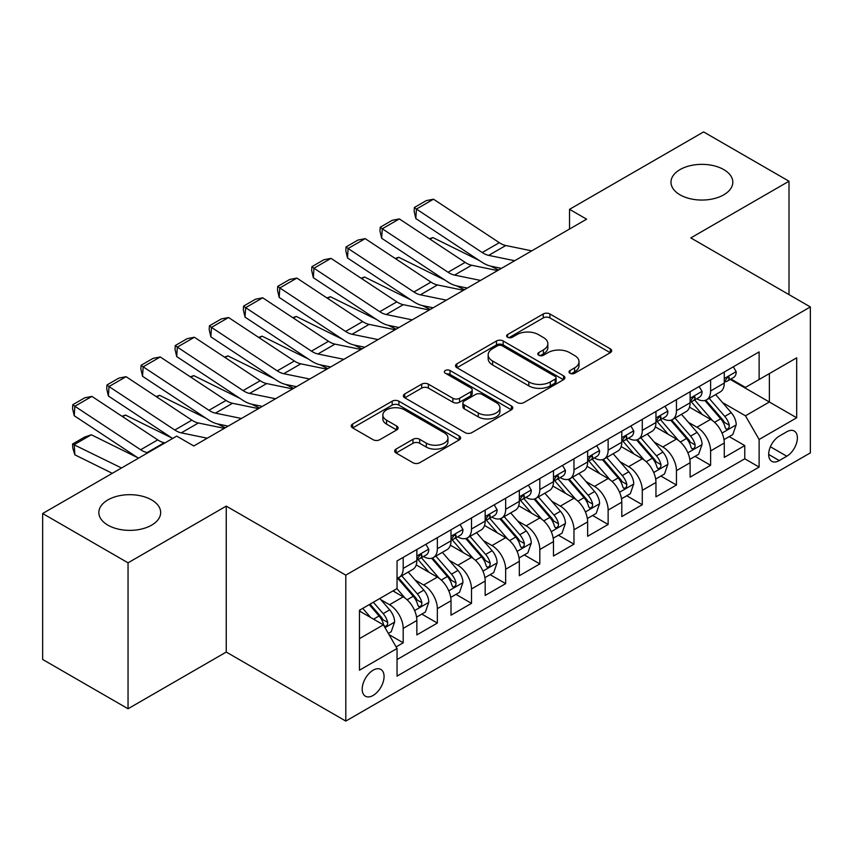 <?xml version="1.0" encoding="UTF-8"?>
<svg xmlns="http://www.w3.org/2000/svg" width="853" height="853" viewBox="0 0 853 853"><rect width="100%" height="100%" fill="white"/><g stroke="black" fill="none" stroke-linecap="round" stroke-linejoin="round"><path stroke-width="1.28" d="M569.975 373.262A3.316 1.919 0 0 0 574.666 373.262L610.29 352.694A4.745 2.74 0 0 0 611.676 350.754A4.745 2.74 0 0 0 610.29 348.824L549.94 313.979A4.745 2.74 0 0 0 543.233 313.979L507.61 334.547A3.316 1.919 0 0 0 506.639 335.901A3.316 1.919 0 0 0 507.61 337.255A3.316 1.919 0 0 0 512.301 337.255L516.918 334.589A15.173 8.765 0 0 1 538.371 334.589L543.404 337.5A15.173 8.765 0 0 1 547.85 343.695A15.173 8.765 0 0 1 543.404 349.89L538.797 352.545A3.316 1.919 0 0 0 537.816 353.899A3.316 1.919 0 0 0 538.797 355.253A3.316 1.919 0 0 0 543.489 355.253L548.095 352.598A15.173 8.765 0 0 1 569.559 352.598L574.581 355.498A15.173 8.765 0 0 1 579.027 361.693A15.173 8.765 0 0 1 574.581 367.888L569.975 370.554A3.316 1.919 0 0 0 569.004 371.908A3.316 1.919 0 0 0 569.975 373.262L569.975 370.554M151.61 499.911A30.921 17.849 0 0 0 117.917 496.041A30.921 17.849 0 0 0 98.841 512.536A30.921 17.849 0 0 0 107.894 525.149A30.921 17.849 0 0 0 141.587 529.02A30.921 17.849 0 0 0 160.673 512.536A30.921 17.849 0 0 0 151.61 499.911M723.76 169.587A30.921 17.849 0 0 0 690.066 165.717A30.921 17.849 0 0 0 670.98 182.201A30.921 17.849 0 0 0 680.033 194.825A30.921 17.849 0 0 0 713.726 198.696A30.921 17.849 0 0 0 732.812 182.201A30.921 17.849 0 0 0 723.76 169.587M373.124 695.44A15.461 8.925 120 0 0 383.232 681.824A15.461 8.925 120 0 0 380.854 669.434A15.461 8.925 120 0 0 373.124 670.202A15.461 8.925 120 0 0 363.026 683.829A15.461 8.925 120 0 0 365.404 696.208A15.461 8.925 120 0 0 373.124 695.44M396.048 449.094A4.745 2.74 0 0 0 394.662 451.024A4.745 2.74 0 0 0 396.048 452.964L412.98 462.742A4.745 2.74 0 0 0 419.687 462.742L459.245 439.903A4.745 2.74 0 0 0 460.631 437.962A4.745 2.74 0 0 0 459.245 436.022L398.895 401.187A4.745 2.74 0 0 0 392.188 401.187L352.63 424.026A4.745 2.74 0 0 0 351.233 425.956A4.745 2.74 0 0 0 352.63 427.897L373.081 439.7A4.745 2.74 0 0 0 379.788 439.7L396.72 429.933A4.745 2.74 0 0 0 398.106 427.993A4.745 2.74 0 0 0 396.72 426.063L386.569 420.198A12.688 7.325 0 0 1 382.858 415.027A12.688 7.325 0 0 1 390.685 408.256A12.688 7.325 0 0 1 404.514 409.845L444.242 432.78A12.688 7.325 0 0 1 447.953 437.962A12.688 7.325 0 0 1 440.127 444.733A12.688 7.325 0 0 1 426.308 443.144L419.687 439.316A4.745 2.74 0 0 0 412.98 439.316L396.048 449.094L396.048 452.964M226.248 506.117L128.046 562.82L42.65 513.517L42.65 659.454L128.046 708.758L226.248 652.055L345.806 721.084L345.806 575.146L226.248 506.117L226.248 652.055M789.004 294.616L789.004 181.22L690.802 237.923L810.35 306.941L345.806 575.146M789.004 181.22L703.608 131.916L569.537 209.326L569.537 229.041M42.65 513.517L176.72 436.118L193.802 445.97L586.619 219.178L569.537 209.326M517.249 402.541A4.745 2.74 0 0 0 523.955 402.541L563.524 379.692A4.745 2.74 0 0 0 564.91 377.762A4.745 2.74 0 0 0 563.524 375.821L503.174 340.987A4.745 2.74 0 0 0 496.467 340.987L456.899 363.826A4.745 2.74 0 0 0 455.513 365.756A4.745 2.74 0 0 0 456.899 367.696L517.249 402.541M446.663 373.977A3.316 1.919 0 0 1 450.021 374.446L450.021 370.501L511.384 405.921A4.745 2.74 0 0 1 512.77 407.862A4.745 2.74 0 0 1 511.384 409.803L471.816 432.642A4.745 2.74 0 0 1 465.109 432.642L404.759 397.797L404.759 393.926A4.745 2.74 0 0 0 403.373 395.856A4.745 2.74 0 0 0 404.759 397.797M404.759 393.926L421.691 384.149A4.745 2.74 0 0 1 428.398 384.149L452.879 398.276A4.745 2.74 0 0 0 459.586 398.276L470.813 391.794A4.745 2.74 0 0 0 472.199 389.864A4.745 2.74 0 0 0 470.813 387.923L445.33 373.209A3.316 1.919 0 0 1 444.36 371.855A3.316 1.919 0 0 1 446.407 370.085A3.316 1.919 0 0 1 450.021 370.501M396.101 646.883L403.192 642.789L389.011 634.611M380.95 599.776L389.522 604.724A19.32 11.153 60 0 1 403.192 628.394L416.85 620.504L416.85 634.899L437.344 623.074L421.798 614.096M415.102 580.051L423.685 585.009A19.32 11.153 60 0 1 437.344 608.669L451.013 600.789L451.013 615.184L471.506 603.348L455.96 594.37M449.264 560.336L457.837 565.283A19.32 11.153 60 0 1 471.506 588.954L485.165 581.064L485.165 595.458L505.658 583.623L490.123 574.655M483.416 540.61L492 545.568A19.32 11.153 60 0 1 505.658 569.228L519.328 561.338L519.328 575.743L539.821 563.908L524.275 554.93M517.579 520.895L526.152 525.843A19.32 11.153 60 0 1 539.821 549.513L553.48 541.623L553.48 556.017L573.973 544.182L558.438 535.215M551.742 501.169L560.314 506.128A19.32 11.153 60 0 1 573.973 529.788L587.642 521.897L587.642 536.292L608.136 524.467L592.59 515.489M585.894 481.455L594.477 486.402A19.32 11.153 60 0 1 608.136 510.073L621.794 502.182L621.794 516.577L642.288 504.741L626.752 495.774M620.056 461.729L628.629 466.676A19.32 11.153 60 0 1 642.288 490.347L655.957 482.457L655.957 496.851L676.45 485.026L660.904 476.049M654.208 442.014L662.792 446.961A19.32 11.153 60 0 1 676.45 470.621L690.109 462.742L690.109 477.136L710.613 465.301L710.613 450.906A19.32 11.153 -120 0 0 696.944 427.236L688.371 422.288M695.067 456.334L710.613 465.301M416.85 620.504A19.32 11.153 -120 0 0 403.192 596.844L392.934 590.926M451.013 600.789A19.32 11.153 -120 0 0 437.344 577.118L416.221 564.921M485.165 581.064A19.32 11.153 -120 0 0 471.506 557.393L450.384 545.206M519.328 561.338A19.32 11.153 -120 0 0 505.658 537.678L484.536 525.48M553.48 541.623A19.32 11.153 -120 0 0 539.821 517.952L518.699 505.765M587.642 521.897A19.32 11.153 -120 0 0 573.973 498.237L552.851 486.039M621.794 502.182A19.32 11.153 -120 0 0 608.136 478.512L587.013 466.314M655.957 482.457A19.32 11.153 -120 0 0 642.288 458.797L621.165 446.599M690.109 462.742A19.32 11.153 -120 0 0 676.45 439.071L655.328 426.873M786.786 431.778L779.269 436.118A14.97 8.647 120 0 0 769.481 449.307A14.97 8.647 120 0 0 771.784 461.313A14.97 8.647 120 0 0 779.269 460.567L786.786 456.227A14.97 8.647 120 0 0 796.563 443.038A14.97 8.647 120 0 0 794.271 431.032A14.97 8.647 120 0 0 786.786 431.778M345.806 721.084L810.35 452.879L810.35 306.941M359.465 638.652L383.381 624.844L397.04 648.504L397.04 676.12L759.117 467.081L759.117 439.466L745.447 415.806L722.523 402.563M397.04 648.504L359.465 670.202L359.465 610.247L397.04 588.559L397.04 560.943L759.117 351.905L759.117 379.51L796.691 357.823L796.691 417.778L759.117 439.466M423.504 556.508L423.685 556.604A19.32 11.153 60 0 0 433.345 557.563L447.004 549.673A19.32 11.153 -120 0 0 451.013 540.834L451.013 529.788M457.656 536.782L457.837 536.889A19.32 11.153 60 0 0 467.497 537.848L481.167 529.958A19.32 11.153 -120 0 0 485.165 521.108L485.165 510.062M491.818 517.067L492 517.163A19.32 11.153 60 0 0 501.66 518.123L515.319 510.233A19.32 11.153 -120 0 0 519.328 501.393L519.328 490.347M525.981 497.342L526.152 497.448A19.32 11.153 60 0 0 535.812 498.408L549.481 490.518A19.32 11.153 -120 0 0 553.48 481.668L553.48 470.621M560.133 477.627L560.314 477.723A19.32 11.153 60 0 0 569.975 478.682L583.633 470.792A19.32 11.153 -120 0 0 587.642 461.953L587.642 450.906M594.296 457.901L594.477 458.008A19.32 11.153 60 0 0 604.137 458.957L617.796 451.077A19.32 11.153 -120 0 0 621.794 442.227L621.794 431.181M628.448 438.175L628.629 438.282A19.32 11.153 60 0 0 638.289 439.242L651.959 431.351A19.32 11.153 -120 0 0 655.957 422.502L655.957 411.466M662.61 418.46L662.792 418.567A19.32 11.153 60 0 0 672.452 419.516L686.111 411.626A19.32 11.153 -120 0 0 690.109 402.787L690.109 391.74M397.04 659.55L744.765 458.797L744.765 445.586L724.272 457.411L724.272 443.016A19.32 11.153 -120 0 0 710.613 419.356L689.48 407.158M696.762 398.735L696.944 398.841A19.32 11.153 -120 0 0 706.604 399.801A19.32 11.153 -120 0 0 710.613 390.951L710.613 379.905M706.604 399.801L720.273 391.911A19.32 11.153 -120 0 0 724.272 383.061L724.272 372.025M403.192 557.393L403.192 568.439A19.32 11.153 60 0 1 399.183 577.289A19.32 11.153 60 0 1 397.04 578.067M399.183 577.289L412.852 569.399A19.32 11.153 -120 0 0 416.85 560.549L416.85 549.513M437.344 537.678L437.344 548.724A19.32 11.153 60 0 1 433.345 557.563M471.506 517.952L471.506 528.999A19.32 11.153 60 0 1 467.497 537.848M505.658 498.237L505.658 509.273A19.32 11.153 60 0 1 501.66 518.123M539.821 478.512L539.821 489.558A19.32 11.153 60 0 1 535.812 498.408M573.973 458.797L573.973 469.832A19.32 11.153 60 0 1 569.975 478.682M608.136 439.071L608.136 450.117A19.32 11.153 60 0 1 604.137 458.957M642.288 419.345L642.288 430.392A19.32 11.153 60 0 1 638.289 439.242M676.45 399.63L676.45 410.677A19.32 11.153 60 0 1 672.452 419.516M676.45 470.621L676.45 485.026M642.288 490.347L642.288 504.741M608.136 510.073L608.136 524.467M573.973 529.788L573.973 544.182M539.821 549.513L539.821 563.908M505.658 569.228L505.658 583.623M471.506 588.954L471.506 603.348M437.344 608.669L437.344 623.074M403.192 628.394L403.192 642.789M383.381 624.844L359.465 611.036M745.447 415.806L769.363 401.998L769.363 373.603L796.691 357.823M730.243 379.414L796.691 417.778M730.925 379.02L745.447 387.401L759.117 379.51M128.046 562.82L128.046 708.758M729.23 436.608L744.765 445.586M744.765 458.797L759.117 467.081M571.297 373.731L574.581 371.833A15.173 8.765 0 0 0 579.027 365.638L579.027 361.693M547.85 343.695L547.85 347.64A15.173 8.765 0 0 1 543.404 353.835L540.12 355.722M610.226 352.726L549.94 317.924A4.745 2.74 0 0 0 543.233 317.924L508.942 337.724M563.46 379.734L503.174 344.921A4.745 2.74 0 0 0 496.467 344.921L456.963 367.728M555.143 379.116A3.316 1.919 0 0 0 556.113 377.762A3.316 1.919 0 0 0 555.143 376.408L502.161 345.817A3.316 1.919 0 0 0 497.47 345.817L492.607 348.632A15.173 8.765 0 0 0 488.161 354.827A15.173 8.765 0 0 0 492.607 361.022L528.817 381.92A15.173 8.765 0 0 0 550.281 381.92L555.143 379.116L555.143 383.061A3.316 1.919 0 0 0 556.113 381.707L556.113 377.762M488.161 354.827L488.161 358.772A15.173 8.765 0 0 0 492.607 364.956L492.607 361.022M555.143 383.061L550.281 385.865A15.173 8.765 0 0 1 528.817 385.865L492.607 364.956M404.823 397.829L421.691 388.094L421.691 384.149M472.199 389.864L472.199 393.809A4.745 2.74 0 0 1 470.813 395.739L459.586 402.221A4.745 2.74 0 0 1 452.879 402.221L428.398 388.094A4.745 2.74 0 0 0 421.691 388.094M450.021 374.446L511.32 409.835M478.277 412.948A12.688 7.325 0 0 0 492.096 414.526A12.688 7.325 0 0 0 499.922 407.766A12.688 7.325 0 0 0 496.211 402.584L482.212 394.502A4.745 2.74 0 0 0 475.505 394.502L464.277 400.985A4.745 2.74 0 0 0 462.891 402.925A4.745 2.74 0 0 0 464.277 404.866L478.277 412.948L478.277 416.882A12.688 7.325 0 0 0 492.096 418.471A12.688 7.325 0 0 0 499.922 411.711L499.922 407.766M462.891 402.925L462.891 406.87A4.745 2.74 0 0 0 464.277 408.811L464.277 404.866M478.277 416.882L464.277 408.811M447.953 437.962L447.953 441.907A12.688 7.325 0 0 1 440.127 448.667A12.688 7.325 0 0 1 426.308 447.089L419.687 443.261A4.745 2.74 0 0 0 412.98 443.261L396.112 452.996M382.858 415.027L382.858 418.972A12.688 7.325 0 0 0 386.569 424.144L386.569 420.198M396.656 429.965L386.569 424.144M459.181 439.935L398.895 405.132A4.745 2.74 0 0 0 392.188 405.132L352.694 427.929M723.984 439.636L732.812 434.54L736.224 424.677A12.806 7.389 -120 0 0 731.245 412.66L715.635 394.587M429.4 238.776L432.897 237.571L479.269 260.474M490.784 266.157L498.578 270.006M712.511 420.604L694.673 399.95M702.36 414.59L692.007 402.605A30.676 17.71 -120 0 0 691.058 401.528M704.866 400.494L720.657 418.77A12.806 7.389 60 0 1 725.221 427.588L726.148 429.102L727.876 428.856L729.038 427.46L729.315 425.22A12.806 7.389 -120 0 0 724.751 416.403L709.142 398.33M705.794 400.196L722.758 419.836A6.525 3.764 60 0 1 724.4 422.384L729.315 425.22M432.897 237.571L430.051 239.203M514.69 260.709L488.694 255.378A24.151 13.947 60 0 1 482.222 252.541L416.435 209.06L415.816 218.539L481.614 262.02A36.231 20.92 -120 0 0 491.317 266.275L501.457 268.354M733.324 366.79L736.224 371.823A12.806 7.389 60 0 1 733.58 377.484L727.087 381.238A12.806 7.389 -120 0 0 729.315 378.284L729.048 377.154L727.449 377.463L725.221 380.651A12.806 7.389 60 0 1 724.272 382.475M531.771 250.846L505.776 245.515A24.151 13.947 60 0 1 499.304 242.678L433.505 199.197L416.435 209.06L414.377 207.492L426.329 200.594L433.505 199.197M724.698 381.835L724.751 381.835A12.806 7.389 -120 0 0 727.087 381.238M415.816 218.539L414.131 211.288L414.377 207.492M689.832 459.351L698.65 454.254L702.072 444.392A12.806 7.389 -120 0 0 697.082 432.375L681.472 414.302M395.238 258.491L398.735 257.286L445.106 280.189M456.622 285.872L464.427 289.732M678.348 440.319L660.51 419.665M668.198 434.305L657.844 422.32A30.676 17.71 -120 0 0 656.895 421.254M670.703 420.209L686.494 438.495A12.806 7.389 60 0 1 691.058 447.313L691.986 448.827L693.724 448.582L694.875 447.175L695.152 444.946A12.806 7.389 -120 0 0 690.589 436.128L674.99 418.055M671.642 419.911L688.595 439.551A6.525 3.764 60 0 1 690.237 442.099L695.152 444.946M398.735 257.286L395.899 258.928M655.669 479.077L664.498 473.98L667.91 464.117A12.806 7.389 -120 0 0 662.92 452.101L647.32 434.028M361.086 278.217L364.572 277.012L410.954 299.915M422.47 305.598L430.264 309.447M644.196 460.044L626.358 439.391M634.046 454.031L623.692 442.046A30.676 17.71 -120 0 0 622.733 440.98M636.551 439.935L652.332 458.21A12.806 7.389 60 0 1 656.895 467.028L657.834 468.542L659.561 468.308L660.723 466.9L661 464.661A12.806 7.389 -120 0 0 656.437 455.843L640.827 437.77M637.479 439.636L654.443 459.277A6.525 3.764 60 0 1 656.085 461.825L661 464.661M364.572 277.012L361.736 278.654M621.506 498.792L630.335 493.695L633.747 483.843A12.806 7.389 -120 0 0 628.768 471.816L613.158 453.753M326.923 297.932L330.42 296.727L376.791 319.63M388.307 325.313L396.112 329.173M610.034 479.759L592.195 459.117M599.883 473.746L589.53 461.761A30.676 17.71 -120 0 0 588.581 460.695M602.389 459.66L618.18 477.936A12.806 7.389 60 0 1 622.743 486.754L623.671 488.268L625.398 488.023L626.56 486.615L626.838 484.387A12.806 7.389 -120 0 0 622.274 475.569L606.675 457.496M603.316 459.362L620.28 478.991A6.525 3.764 60 0 1 621.922 481.55L626.838 484.387M330.42 296.727L327.584 298.369M587.354 518.517L596.183 513.421L599.595 503.558A12.806 7.389 -120 0 0 594.605 491.541L579.006 473.468M292.771 317.657L296.258 316.452L342.639 339.355M354.155 345.038L361.949 348.888M575.871 499.485L558.043 478.832M565.72 493.471L555.367 481.487A30.676 17.71 -120 0 0 554.418 480.42M568.237 479.375L584.017 497.651A12.806 7.389 60 0 1 588.581 506.469L589.519 507.993L591.246 507.748L592.398 506.341L592.686 504.102A12.806 7.389 -120 0 0 588.122 495.284L572.512 477.222M569.164 479.077L586.128 498.717A6.525 3.764 60 0 1 587.77 501.265L592.686 504.102M296.258 316.452L293.421 318.094M480.538 280.424L454.542 275.092A24.151 13.947 60 0 1 448.07 272.256L382.272 228.775L381.654 238.254L447.452 281.735A36.231 20.92 -120 0 0 457.165 285.99L467.295 288.069M699.161 386.516L702.072 391.548A12.806 7.389 60 0 1 699.417 397.21L692.924 400.953A12.806 7.389 -120 0 0 695.152 398.01L694.886 396.869L693.286 397.189L691.058 400.377A12.806 7.389 60 0 1 690.109 402.189M497.619 270.572L471.624 265.24A24.151 13.947 60 0 1 465.152 262.393L399.353 218.912L382.272 228.775L380.225 227.218L392.177 220.309L399.353 218.912M690.546 401.55L690.589 401.55A12.806 7.389 -120 0 0 692.924 400.953M381.654 238.254L379.969 231.003L380.225 227.218M446.375 300.149L420.38 294.818A24.151 13.947 60 0 1 413.908 291.982L348.109 248.5L347.502 257.979L413.289 301.461A36.231 20.92 -120 0 0 423.003 305.715L433.132 307.794M665.009 406.241L667.91 411.263A12.806 7.389 60 0 1 665.265 416.925L658.772 420.678A12.806 7.389 -120 0 0 661 417.725L660.734 416.595L659.134 416.914L656.895 420.092A12.806 7.389 60 0 1 655.957 421.915M463.456 290.287L437.461 284.955A24.151 13.947 60 0 1 430.989 282.119L365.191 238.637L348.109 248.5L346.062 246.933L358.015 240.034L365.191 238.637M656.384 421.275L656.437 421.275A12.806 7.389 -120 0 0 658.772 420.678M347.502 257.979L345.817 250.729L346.062 246.933M412.223 319.864L386.228 314.533A24.151 13.947 60 0 1 379.756 311.697L313.957 268.215L313.339 277.694L379.137 321.176A36.231 20.92 -120 0 0 388.84 325.43L398.98 327.509M630.847 425.956L633.747 430.989A12.806 7.389 60 0 1 631.103 436.651L624.609 440.393A12.806 7.389 -120 0 0 626.838 437.45L626.571 436.309L624.972 436.629L622.743 439.817A12.806 7.389 60 0 1 621.794 441.641M429.294 310.012L403.298 304.681A24.151 13.947 60 0 1 396.826 301.845L331.039 258.363L313.957 268.215L311.899 266.658L323.863 259.749L331.039 258.363M622.221 441.001L622.274 441.001A12.806 7.389 -120 0 0 624.609 440.393M313.339 277.694L311.654 270.444L311.899 266.658M378.06 339.59L352.065 334.259A24.151 13.947 60 0 1 345.593 331.422L279.795 287.941L279.187 297.42L344.975 340.901A36.231 20.92 -120 0 0 354.688 345.156L364.817 347.235M596.695 445.682L599.595 450.704A12.806 7.389 60 0 1 596.94 456.366L590.457 460.119A12.806 7.389 -120 0 0 592.686 457.165L592.409 456.035L590.809 456.355L588.581 459.532A12.806 7.389 60 0 1 587.642 461.356M395.142 329.727L369.146 324.396A24.151 13.947 60 0 1 362.674 321.56L296.876 278.078L279.795 287.941L277.747 286.373L289.7 279.475L296.876 278.078M588.069 460.716L588.122 460.716A12.806 7.389 -120 0 0 590.457 460.119M279.187 297.42L277.502 290.169L277.747 286.373M553.192 538.232L562.02 533.146L565.432 523.284A12.806 7.389 -120 0 0 560.453 511.256L544.843 493.194M258.608 337.383L262.106 336.178L308.477 359.07M319.992 364.764L327.797 368.613M541.719 519.2L523.881 498.557M531.568 513.197L521.215 501.201A30.676 17.71 -120 0 0 520.266 500.135M534.074 499.101L549.865 517.376A12.806 7.389 60 0 1 554.429 526.194L555.356 527.708L557.084 527.463L558.246 526.056L558.523 523.827A12.806 7.389 -120 0 0 553.96 515.009L538.35 496.936M535.002 498.802L551.966 518.432A6.525 3.764 60 0 1 553.608 520.991L558.523 523.827M262.106 336.178L259.269 337.809M343.908 359.316L317.913 353.984A24.151 13.947 60 0 1 311.441 351.137L245.643 307.656L245.024 317.135L310.823 360.627A36.231 20.92 -120 0 0 320.525 364.881L330.665 366.961M562.532 465.397L565.432 470.429A12.806 7.389 60 0 1 562.788 476.091L556.295 479.834A12.806 7.389 -120 0 0 558.523 476.891L558.257 475.75L556.657 476.07L554.429 479.258A12.806 7.389 60 0 1 553.48 481.081M360.979 349.453L334.984 344.122A24.151 13.947 60 0 1 328.512 341.285L262.724 297.804L245.643 307.656L243.585 306.099L255.548 299.2L262.724 297.804M553.906 480.442L553.96 480.442A12.806 7.389 -120 0 0 556.295 479.834M245.024 317.135L243.34 309.895L243.585 306.099M519.04 557.958L527.868 552.861L531.28 542.998A12.806 7.389 -120 0 0 526.29 530.982L510.691 512.909M224.456 357.098L227.943 355.893L274.325 378.796M285.83 384.479L293.635 388.328M507.556 538.925L489.718 518.272M497.406 532.912L487.052 520.927A30.676 17.71 -120 0 0 486.103 519.861M499.922 518.816L515.702 537.091A12.806 7.389 60 0 1 520.266 545.909L521.204 547.434L522.932 547.189L524.083 545.781L524.371 543.542A12.806 7.389 -120 0 0 519.808 534.724L504.198 516.662M500.85 518.517L517.814 538.158A6.525 3.764 60 0 1 519.456 540.706L524.371 543.542M227.943 355.893L225.107 357.535M309.746 379.031L283.75 373.699A24.151 13.947 60 0 1 277.278 370.863L211.48 327.381L210.862 336.86L276.66 380.342A36.231 20.92 -120 0 0 286.373 384.596L296.503 386.676M528.38 485.122L531.28 490.144A12.806 7.389 60 0 1 528.625 495.817L522.143 499.559A12.806 7.389 -120 0 0 524.371 496.606L524.094 495.476L522.494 495.796L520.266 498.973A12.806 7.389 60 0 1 519.328 500.796M326.827 369.168L300.832 363.836A24.151 13.947 60 0 1 294.36 361L228.561 317.519L211.48 327.381L209.433 325.814L221.385 318.915L228.561 317.519M519.754 500.157L519.808 500.157A12.806 7.389 -120 0 0 522.143 499.559M210.862 336.86L209.188 329.61L209.433 325.814M484.877 577.684L493.706 572.587L497.118 562.724A12.806 7.389 -120 0 0 492.138 550.707L476.528 532.635M190.294 376.823L193.791 375.619L240.162 398.511M251.678 404.205L259.483 408.054M473.404 558.651L455.566 537.998M463.254 552.637L452.9 540.642A30.676 17.71 -120 0 0 451.951 539.576M465.759 538.542L481.55 556.817A12.806 7.389 60 0 1 486.114 565.635L487.042 567.149L488.769 566.904L489.931 565.496L490.208 563.268A12.806 7.389 -120 0 0 485.645 554.45L470.035 536.377M466.687 538.243L483.651 557.883A6.525 3.764 60 0 1 485.293 560.432L490.208 563.268M193.791 375.619L190.944 377.25M275.583 398.756L249.588 393.425A24.151 13.947 60 0 1 243.116 390.589L177.328 347.107L176.71 356.586L242.508 400.068A36.231 20.92 -120 0 0 252.211 404.322L262.351 406.401M494.218 504.837L497.118 509.87A12.806 7.389 60 0 1 494.473 515.532L487.98 519.285A12.806 7.389 -120 0 0 490.208 516.332L489.942 515.191L488.342 515.511L486.114 518.699A12.806 7.389 60 0 1 485.165 520.522M292.664 388.893L266.669 383.562A24.151 13.947 60 0 1 260.197 380.726L194.399 337.244L177.328 347.107L175.27 345.54L187.223 338.641L194.399 337.244M485.592 519.882L485.645 519.882A12.806 7.389 -120 0 0 487.98 519.285M176.71 356.586L175.025 349.335L175.27 345.54M450.725 597.399L459.543 592.302L462.966 582.439A12.806 7.389 -120 0 0 457.976 570.422L442.366 552.349M156.131 396.538L159.628 395.334L205.999 418.237M217.515 423.92L225.32 427.779M439.242 578.366L421.403 557.713M429.091 572.352L418.738 560.368A30.676 17.71 -120 0 0 417.789 559.301M431.607 558.257L447.388 576.532A12.806 7.389 60 0 1 451.951 585.35L452.879 586.875L454.617 586.629L455.769 585.222L456.056 582.994A12.806 7.389 -120 0 0 451.482 574.165L435.883 556.103M432.535 557.958L449.488 577.598A6.525 3.764 60 0 1 451.141 580.147L456.056 582.994M159.628 395.334L156.792 396.976M241.431 418.471L215.436 413.14A24.151 13.947 60 0 1 208.964 410.304L143.165 366.822L142.547 376.301L208.345 419.783A36.231 20.92 -120 0 0 218.059 424.037L228.188 426.116M460.055 524.563L462.966 529.585A12.806 7.389 60 0 1 460.311 535.257L453.817 539A12.806 7.389 -120 0 0 456.056 536.057L455.779 534.916L454.18 535.236L451.951 538.414A12.806 7.389 60 0 1 451.013 540.237M258.512 408.619L232.517 403.277A24.151 13.947 60 0 1 226.045 400.441L160.247 356.959L143.165 366.822L141.118 365.265L153.071 358.356L160.247 356.959M451.44 539.597L451.482 539.597A12.806 7.389 -120 0 0 453.817 539M142.547 376.301L140.873 369.05L141.118 365.265M416.563 617.124L425.391 612.027L428.803 602.165A12.806 7.389 -120 0 0 423.824 590.148L408.214 572.075M121.979 416.264L125.476 415.059L171.848 437.962M405.09 598.092L396.912 588.623M394.939 592.078L393.606 590.543M397.445 577.982L413.225 596.258A12.806 7.389 60 0 1 417.799 605.076L418.727 606.59L420.454 606.355L421.617 604.948L421.894 602.708A12.806 7.389 -120 0 0 417.33 593.891L401.72 575.818M398.372 577.684L415.336 597.324A6.525 3.764 60 0 1 416.978 599.872L421.894 602.708M125.476 415.059L122.629 416.69M207.268 438.197L181.273 432.866A24.151 13.947 60 0 1 174.801 430.029L109.013 386.548L108.395 396.027L172.626 438.474M193.311 445.692L194.026 445.842M425.903 544.278L428.803 549.311A12.806 7.389 60 0 1 426.159 554.972L419.665 558.726A12.806 7.389 -120 0 0 421.894 555.772L421.627 554.642L420.028 554.951L417.799 558.139A12.806 7.389 60 0 1 416.85 559.963M224.35 428.334L198.354 423.003A24.151 13.947 60 0 1 191.882 420.166L126.084 376.685L109.013 386.548L106.956 384.98L118.908 378.082L126.084 376.685M417.277 559.323L417.33 559.323A12.806 7.389 -120 0 0 419.665 558.726M108.395 396.027L106.71 388.776L106.956 384.98M388.328 633.427L391.228 631.742L394.651 621.88A12.806 7.389 -120 0 0 389.661 609.863L379.83 598.486M91.314 434.774L74.232 444.637L74.851 454.83L72.804 448.102L72.548 444.029L84.511 437.131L91.314 434.774L137.685 457.677M370.66 617.508L362.76 608.349M72.548 444.029L121.51 467.988M112.287 473.319L74.851 454.83M360.776 611.793L359.465 610.279M369.242 604.606L379.073 615.983A12.806 7.389 60 0 1 383.637 624.801L384.564 626.315L386.302 626.07L387.454 624.663L387.731 622.434A12.806 7.389 -120 0 0 383.168 613.616L373.347 602.239M370.042 604.148L381.174 617.039A6.525 3.764 60 0 1 382.816 619.598L387.731 622.434M147.91 452.751L147.121 452.58A24.151 13.947 60 0 1 140.649 449.744L74.851 406.263L74.232 415.742L138.474 458.2M164.992 442.888L164.202 442.728A24.151 13.947 60 0 1 157.73 439.892L91.932 396.4L74.851 406.263L72.804 404.706L84.756 397.797L91.932 396.4M74.232 415.742L72.548 408.491L72.804 404.706M389.522 604.724L403.192 596.844M423.685 585.009L437.344 577.118M457.837 565.283L471.506 557.393M492 545.568L505.658 537.678M526.152 525.843L539.821 517.952M560.314 506.128L573.973 498.237M594.477 486.402L608.136 478.512M628.629 466.676L642.288 458.797M662.792 446.961L676.45 439.071M696.944 427.236L710.613 419.356M710.613 390.951L724.272 383.061M403.192 568.439L416.85 560.549M437.344 548.724L451.013 540.834M471.506 528.999L485.165 521.108M505.658 509.273L519.328 501.393M539.821 489.558L553.48 481.668M573.973 469.832L587.642 461.953M608.136 450.117L621.794 442.227M642.288 430.392L655.957 422.502M676.45 410.677L690.109 402.787M710.613 450.906L724.272 443.016M770.398 446.769L786.786 456.227M768.681 454.457L779.269 460.567M574.581 371.833L574.581 367.888M538.797 355.253L538.797 352.545M543.404 353.835L543.404 349.89M507.61 337.255L507.61 334.547M543.233 317.924L543.233 313.979M549.94 317.924L549.94 313.979M610.29 352.694L610.29 348.824M456.899 367.696L456.899 363.826M496.467 344.921L496.467 340.987M503.174 344.921L503.174 340.987M563.524 379.692L563.524 375.821M528.817 385.865L528.817 381.92M550.281 385.865L550.281 381.92M428.398 388.094L428.398 384.149M452.879 402.221L452.879 398.276M459.586 402.221L459.586 398.276M470.813 395.739L470.813 391.794M511.384 409.803L511.384 405.921M412.98 443.261L412.98 439.316M419.687 443.261L419.687 439.316M426.308 447.089L426.308 443.144M396.72 429.933L396.72 426.063M352.63 427.897L352.63 424.026M392.188 405.132L392.188 401.187M398.895 405.132L398.895 401.187M459.245 439.903L459.245 436.022M722.033 433.068L736.139 424.922M724.751 416.403L731.245 412.66M714.547 422.299L720.657 418.77M736.139 371.673L724.272 378.529M488.694 255.378L505.776 245.515M482.222 252.541L499.304 242.678M727.662 377.335L729.315 378.284M687.87 452.794L701.987 444.648M690.589 436.128L697.082 432.375M680.385 442.014L686.494 438.495M653.718 472.509L667.824 464.363M656.437 455.843L662.92 452.101M646.233 461.74L652.332 458.21M619.555 492.234L633.672 484.088M622.274 475.569L628.768 471.816M612.07 481.455L618.18 477.936M585.403 511.949L599.51 503.803M588.122 495.284L594.605 491.541M577.918 501.18L584.017 497.651M701.987 391.399L690.109 398.244M454.542 275.092L471.624 265.24M448.07 272.256L465.152 262.393M693.5 397.05L695.152 398.01M667.824 411.114L655.957 417.97M420.38 294.818L437.461 284.955M413.908 291.982L430.989 282.119M659.348 416.776L661 417.725M633.672 430.84L621.794 437.696M386.228 314.533L403.298 304.681M379.756 311.697L396.826 301.845M625.185 436.491L626.838 437.45M599.51 450.555L587.642 457.411M352.065 334.259L369.146 324.396M345.593 331.422L362.674 321.56M591.033 456.216L592.686 457.165M551.241 531.675L565.347 523.529M553.96 515.009L560.453 511.256M543.756 520.895L549.865 517.376M565.347 470.28L553.48 477.136M317.913 353.984L334.984 344.122M311.441 351.137L328.512 341.285M556.87 475.931L558.523 476.891M517.089 551.39L531.195 543.244M519.808 534.724L526.29 530.982M509.604 540.621L515.702 537.091M531.195 490.006L519.328 496.851M283.75 373.699L300.832 363.836M277.278 370.863L294.36 361M522.718 495.657L524.371 496.606M482.926 571.115L497.032 562.969M485.645 554.45L492.138 550.707M475.441 560.336L481.55 556.817M497.032 509.721L485.165 516.577M249.588 393.425L266.669 383.562M243.116 390.589L260.197 380.726M488.556 515.372L490.208 516.332M448.774 590.841L462.88 582.695M451.482 574.165L457.976 570.422M441.278 580.061L447.388 576.532M462.88 529.446L451.013 536.292M215.436 413.14L232.517 403.277M208.964 410.304L226.045 400.441M454.404 535.098L456.056 536.057M414.611 610.556L428.718 602.41M417.33 593.891L423.824 590.148M407.126 599.787L413.225 596.258M428.718 549.161L416.85 556.017M181.273 432.866L198.354 423.003M174.801 430.029L191.882 420.166M420.241 554.823L421.894 555.772M385.002 627.659L394.566 622.136M383.168 613.616L389.661 609.863M373.55 619.171L379.073 615.983M147.121 452.58L164.202 442.728M140.649 449.744L157.73 439.892"/></g></svg>
